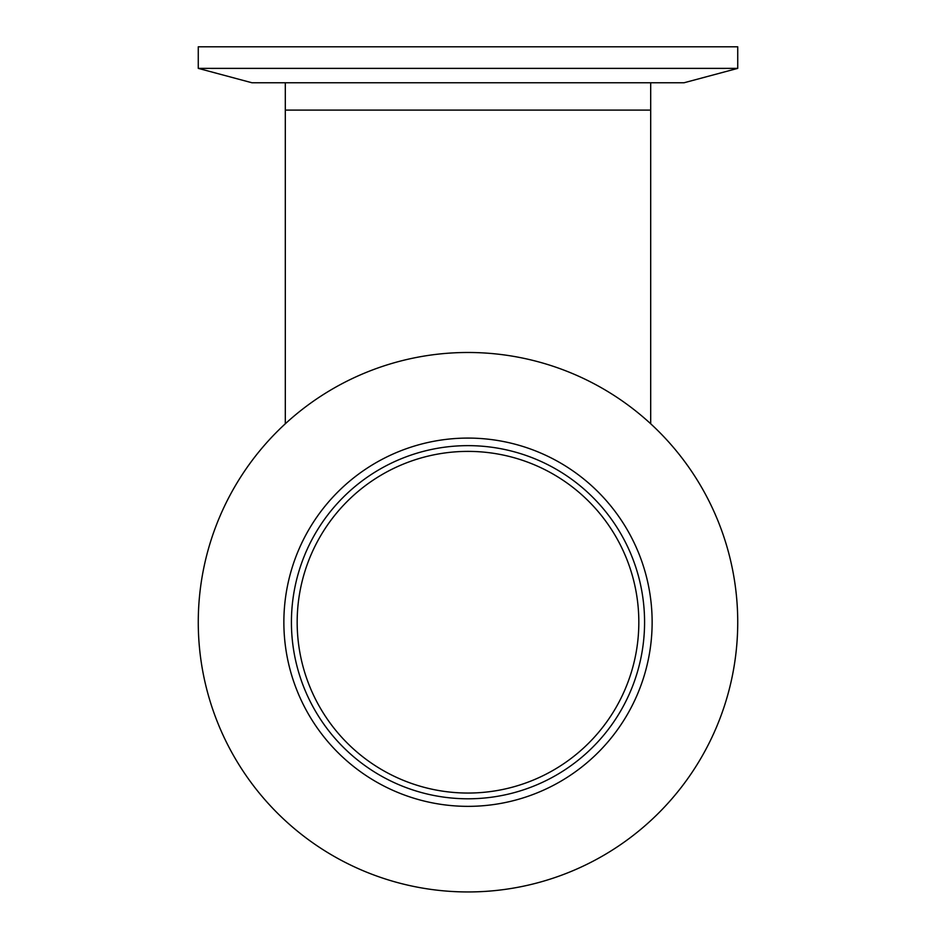 <?xml version="1.0" encoding="UTF-8"?>
<svg xmlns="http://www.w3.org/2000/svg" width="936" height="936" viewBox="0 0 936 936"><rect width="100%" height="100%" fill="white"/><g stroke="black" fill="none" stroke-linecap="round" stroke-linejoin="round"><path stroke-width="1.4" d="M468 793.049A170.832 170.832 0 0 1 320.053 536.808A170.832 170.832 0 0 1 615.947 536.808A170.832 170.832 0 0 1 468 793.049M737.732 46.8L198.268 46.8L198.268 68.375L737.732 68.375L737.732 46.8M737.732 68.375L684.04 82.766L251.959 82.766L198.268 68.375M737.732 622.218A269.732 269.732 0 0 1 468 891.949A269.732 269.732 0 0 1 198.268 622.218A269.732 269.732 0 0 1 468 352.486A269.732 269.732 0 0 1 737.732 622.218M652.135 622.218A184.135 184.135 0 0 1 468 806.352A184.135 184.135 0 0 1 283.865 622.218A184.135 184.135 0 0 1 468 438.083A184.135 184.135 0 0 1 652.135 622.218M291.424 622.218A176.576 176.576 0 0 1 468 445.641A176.576 176.576 0 0 1 644.576 622.218A176.576 176.576 0 0 1 468 798.794A176.576 176.576 0 0 1 291.424 622.218M650.695 82.766L650.695 110.097L285.304 110.097L285.304 423.786M650.695 110.097L650.695 423.786M285.304 82.766L285.304 110.097"/></g></svg>
